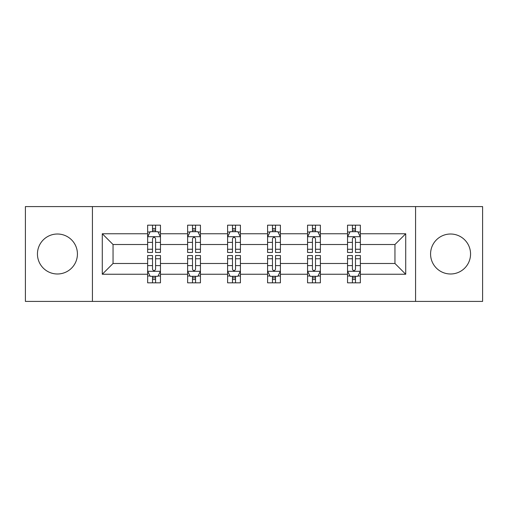 <?xml version="1.0" encoding="UTF-8"?>
<svg xmlns="http://www.w3.org/2000/svg" width="508" height="508" viewBox="0 0 508 508"><rect width="100%" height="100%" fill="white"/><g stroke="black" fill="none" stroke-linecap="round" stroke-linejoin="round"><path stroke-width="0.76" d="M450.564 234.01A19.99 19.99 0 0 0 430.574 254A19.99 19.99 0 0 0 450.564 273.99A19.99 19.99 0 0 0 470.554 254A19.99 19.99 0 0 0 450.564 234.01M57.436 234.01A19.99 19.99 0 0 0 37.446 254A19.99 19.99 0 0 0 57.436 273.99A19.99 19.99 0 0 0 77.426 254A19.99 19.99 0 0 0 57.436 234.01M415.582 206.591L25.4 206.591L25.4 301.409L482.6 301.409L482.6 206.591L415.582 206.591L415.582 301.409M360.356 274.244L360.356 263.481L394.951 263.481L405.714 274.244L360.356 274.244L360.356 282.829L355.486 282.829L355.486 276.295M92.418 301.409L92.418 206.591M347.542 274.244L320.377 274.244L320.377 263.481L347.542 263.481L347.542 282.829L360.356 282.829L360.356 275.99L357.95 275.99M320.377 274.244L320.377 282.829L315.506 282.829L315.506 276.295M307.562 274.244L280.397 274.244L280.397 263.481L307.562 263.481L307.562 282.829L320.377 282.829L320.377 275.99L317.97 275.99M280.397 274.244L280.397 282.829L275.526 282.829L275.526 276.295M267.583 274.244L240.417 274.244L240.417 263.481L267.583 263.481L267.583 282.829L280.397 282.829L280.397 275.99L277.99 275.99M240.417 274.244L240.417 282.829L235.547 282.829L235.547 276.295M227.603 274.244L200.438 274.244L200.438 263.481L227.603 263.481L227.603 282.829L240.417 282.829L240.417 275.99L238.011 275.99M200.438 274.244L200.438 282.829L195.567 282.829L195.567 276.295M187.623 274.244L160.458 274.244L160.458 263.481L187.623 263.481L187.623 282.829L200.438 282.829L200.438 275.99L198.031 275.99M160.458 274.244L160.458 282.829L155.588 282.829L155.588 276.295M147.644 274.244L102.286 274.244L102.286 233.756L147.644 233.756L147.644 244.519L113.049 244.519L113.049 263.481L147.644 263.481L147.644 282.829L160.458 282.829L160.458 275.99L158.052 275.99M150.05 232.01L147.644 232.01L147.644 225.171L147.644 233.756M152.514 231.705L152.514 225.171L147.644 225.171L160.458 225.171L160.458 233.756L187.623 233.756L187.623 225.171L200.438 225.171L200.438 233.756L227.603 233.756L227.603 225.171L240.417 225.171L240.417 233.756L267.583 233.756L267.583 225.171L280.397 225.171L280.397 233.756L307.562 233.756L307.562 225.171L320.377 225.171L320.377 233.756L347.542 233.756L347.542 225.171L360.356 225.171L360.356 233.756L405.714 233.756L405.714 274.244M347.542 233.756L347.542 244.519L320.377 244.519L320.377 233.756M307.562 233.756L307.562 244.519L280.397 244.519L280.397 233.756M267.583 233.756L267.583 244.519L240.417 244.519L240.417 233.756M227.603 233.756L227.603 244.519L200.438 244.519L200.438 233.756M187.623 233.756L187.623 244.519L160.458 244.519L160.458 233.756M102.286 233.756L113.049 244.519M394.951 263.481L394.951 244.519L360.356 244.519L360.356 233.756M352.412 231.578L355.486 231.578M312.433 231.578L315.506 231.578M272.453 231.578L275.526 231.578M232.474 231.578L235.547 231.578M192.494 231.578L195.567 231.578M152.514 231.578L155.588 231.578M152.514 276.422L155.588 276.422M192.494 276.422L195.567 276.422M232.474 276.422L235.547 276.422M272.453 276.422L275.526 276.422M312.433 276.422L315.506 276.422M352.412 276.422L355.486 276.422M113.049 263.481L102.286 274.244M405.714 233.756L394.951 244.519M155.588 228.498L152.514 228.498M147.644 249.25L147.644 252.463L152.514 252.463L152.514 249.25L147.644 249.25L147.644 244.519M160.458 244.519L160.458 252.463L155.588 252.463L155.588 238.754C154.565 236.779 153.543 236.779 152.514 238.754L152.514 249.25M158.052 232.01L160.458 232.01L160.458 225.171L155.588 225.171L155.588 231.705M160.458 236.83L157.893 231.705L150.209 231.705L147.644 236.83M152.514 279.502L155.588 279.502M160.458 258.75L160.458 255.537L155.588 255.537L155.588 258.75L160.458 258.75L160.458 263.481M147.644 263.481L147.644 255.537L152.514 255.537L152.514 269.246C153.537 271.221 154.565 271.221 155.588 269.246L155.588 258.75M150.05 275.99L147.644 275.99L147.644 282.829L152.514 282.829L152.514 276.295M147.644 271.17L150.209 276.295L157.893 276.295L160.458 271.17M195.567 228.498L192.494 228.498M190.03 232.01L187.623 232.01L187.623 225.171L192.494 225.171L192.494 231.705M187.623 249.25L187.623 252.463L192.494 252.463L192.494 249.25L187.623 249.25L187.623 244.519M200.438 244.519L200.438 252.463L195.567 252.463L195.567 238.754C194.545 236.779 193.523 236.779 192.494 238.754L192.494 249.25M198.031 232.01L200.438 232.01L200.438 225.171L195.567 225.171L195.567 231.705M200.438 236.83L197.872 231.705L190.189 231.705L187.623 236.83M235.547 228.498L232.474 228.498M230.01 232.01L227.603 232.01L227.603 225.171L232.474 225.171L232.474 231.705M227.603 249.25L227.603 252.463L232.474 252.463L232.474 249.25L227.603 249.25L227.603 244.519M240.417 244.519L240.417 252.463L235.547 252.463L235.547 238.754C234.525 236.779 233.502 236.779 232.474 238.754L232.474 249.25M238.011 232.01L240.417 232.01L240.417 225.171L235.547 225.171L235.547 231.705M240.417 236.83L237.852 231.705L230.168 231.705L227.603 236.83M192.494 279.502L195.567 279.502M200.438 258.75L200.438 255.537L195.567 255.537L195.567 258.75L200.438 258.75L200.438 263.481M187.623 263.481L187.623 255.537L192.494 255.537L192.494 269.246C193.516 271.221 194.545 271.221 195.567 269.246L195.567 258.75M190.03 275.99L187.623 275.99L187.623 282.829L192.494 282.829L192.494 276.295M187.623 271.17L190.189 276.295L197.872 276.295L200.438 271.17M232.474 279.502L235.547 279.502M240.417 258.75L240.417 255.537L235.547 255.537L235.547 258.75L240.417 258.75L240.417 263.481M227.603 263.481L227.603 255.537L232.474 255.537L232.474 269.246C233.496 271.221 234.525 271.221 235.547 269.246L235.547 258.75M230.01 275.99L227.603 275.99L227.603 282.829L232.474 282.829L232.474 276.295M227.603 271.17L230.168 276.295L237.852 276.295L240.417 271.17M275.526 228.498L272.453 228.498M269.989 232.01L267.583 232.01L267.583 225.171L272.453 225.171L272.453 231.705M267.583 249.25L267.583 252.463L272.453 252.463L272.453 249.25L267.583 249.25L267.583 244.519M280.397 244.519L280.397 252.463L275.526 252.463L275.526 238.754C274.504 236.779 273.475 236.779 272.453 238.754L272.453 249.25M277.99 232.01L280.397 232.01L280.397 225.171L275.526 225.171L275.526 231.705M280.397 236.83L277.832 231.705L270.148 231.705L267.583 236.83M272.453 279.502L275.526 279.502M280.397 258.75L280.397 255.537L275.526 255.537L275.526 258.75L280.397 258.75L280.397 263.481M267.583 263.481L267.583 255.537L272.453 255.537L272.453 269.246C273.475 271.221 274.498 271.221 275.526 269.246L275.526 258.75M269.989 275.99L267.583 275.99L267.583 282.829L272.453 282.829L272.453 276.295M267.583 271.17L270.148 276.295L277.832 276.295L280.397 271.17M315.506 228.498L312.433 228.498M309.969 232.01L307.562 232.01L307.562 225.171L312.433 225.171L312.433 231.705M307.562 249.25L307.562 252.463L312.433 252.463L312.433 249.25L307.562 249.25L307.562 244.519M320.377 244.519L320.377 252.463L315.506 252.463L315.506 238.754C314.484 236.779 313.455 236.779 312.433 238.754L312.433 249.25M317.97 232.01L320.377 232.01L320.377 225.171L315.506 225.171L315.506 231.705M320.377 236.83L317.811 231.705L310.128 231.705L307.562 236.83M312.433 279.502L315.506 279.502M320.377 258.75L320.377 255.537L315.506 255.537L315.506 258.75L320.377 258.75L320.377 263.481M307.562 263.481L307.562 255.537L312.433 255.537L312.433 269.246C313.455 271.221 314.477 271.221 315.506 269.246L315.506 258.75M309.969 275.99L307.562 275.99L307.562 282.829L312.433 282.829L312.433 276.295M307.562 271.17L310.128 276.295L317.811 276.295L320.377 271.17M355.486 228.498L352.412 228.498M349.949 232.01L347.542 232.01L347.542 225.171L352.412 225.171L352.412 231.705M347.542 249.25L347.542 252.463L352.412 252.463L352.412 249.25L347.542 249.25L347.542 244.519M360.356 244.519L360.356 252.463L355.486 252.463L355.486 238.754C354.463 236.779 353.435 236.779 352.412 238.754L352.412 249.25M357.95 232.01L360.356 232.01L360.356 225.171L355.486 225.171L355.486 231.705M360.356 236.83L357.791 231.705L350.107 231.705L347.542 236.83M352.412 279.502L355.486 279.502M360.356 258.75L360.356 255.537L355.486 255.537L355.486 258.75L360.356 258.75L360.356 263.481M347.542 263.481L347.542 255.537L352.412 255.537L352.412 269.246C353.435 271.221 354.457 271.221 355.486 269.246L355.486 258.75M349.949 275.99L347.542 275.99L347.542 282.829L352.412 282.829L352.412 276.295M347.542 271.17L350.107 276.295L357.791 276.295L360.356 271.17M160.395 236.703L147.707 236.703M160.458 249.25L155.588 249.25M152.514 242.38L147.644 242.38M160.458 242.38L155.588 242.38M155.588 230.13L152.514 230.13M147.707 271.297L160.395 271.297M147.644 258.75L152.514 258.75M155.588 265.62L160.458 265.62M147.644 265.62L152.514 265.62M152.514 277.87L155.588 277.87M200.374 236.703L187.687 236.703M200.438 249.25L195.567 249.25M192.494 242.38L187.623 242.38M200.438 242.38L195.567 242.38M195.567 230.13L192.494 230.13M240.354 236.703L227.667 236.703M240.417 249.25L235.547 249.25M232.474 242.38L227.603 242.38M240.417 242.38L235.547 242.38M235.547 230.13L232.474 230.13M187.687 271.297L200.374 271.297M187.623 258.75L192.494 258.75M195.567 265.62L200.438 265.62M187.623 265.62L192.494 265.62M192.494 277.87L195.567 277.87M227.667 271.297L240.354 271.297M227.603 258.75L232.474 258.75M235.547 265.62L240.417 265.62M227.603 265.62L232.474 265.62M232.474 277.87L235.547 277.87M280.333 236.703L267.646 236.703M280.397 249.25L275.526 249.25M272.453 242.38L267.583 242.38M280.397 242.38L275.526 242.38M275.526 230.13L272.453 230.13M267.646 271.297L280.333 271.297M267.583 258.75L272.453 258.75M275.526 265.62L280.397 265.62M267.583 265.62L272.453 265.62M272.453 277.87L275.526 277.87M320.313 236.703L307.626 236.703M320.377 249.25L315.506 249.25M312.433 242.38L307.562 242.38M320.377 242.38L315.506 242.38M315.506 230.13L312.433 230.13M307.626 271.297L320.313 271.297M307.562 258.75L312.433 258.75M315.506 265.62L320.377 265.62M307.562 265.62L312.433 265.62M312.433 277.87L315.506 277.87M360.293 236.703L347.605 236.703M360.356 249.25L355.486 249.25M352.412 242.38L347.542 242.38M360.356 242.38L355.486 242.38M355.486 230.13L352.412 230.13M347.605 271.297L360.293 271.297M347.542 258.75L352.412 258.75M355.486 265.62L360.356 265.62M347.542 265.62L352.412 265.62M352.412 277.87L355.486 277.87"/></g></svg>
